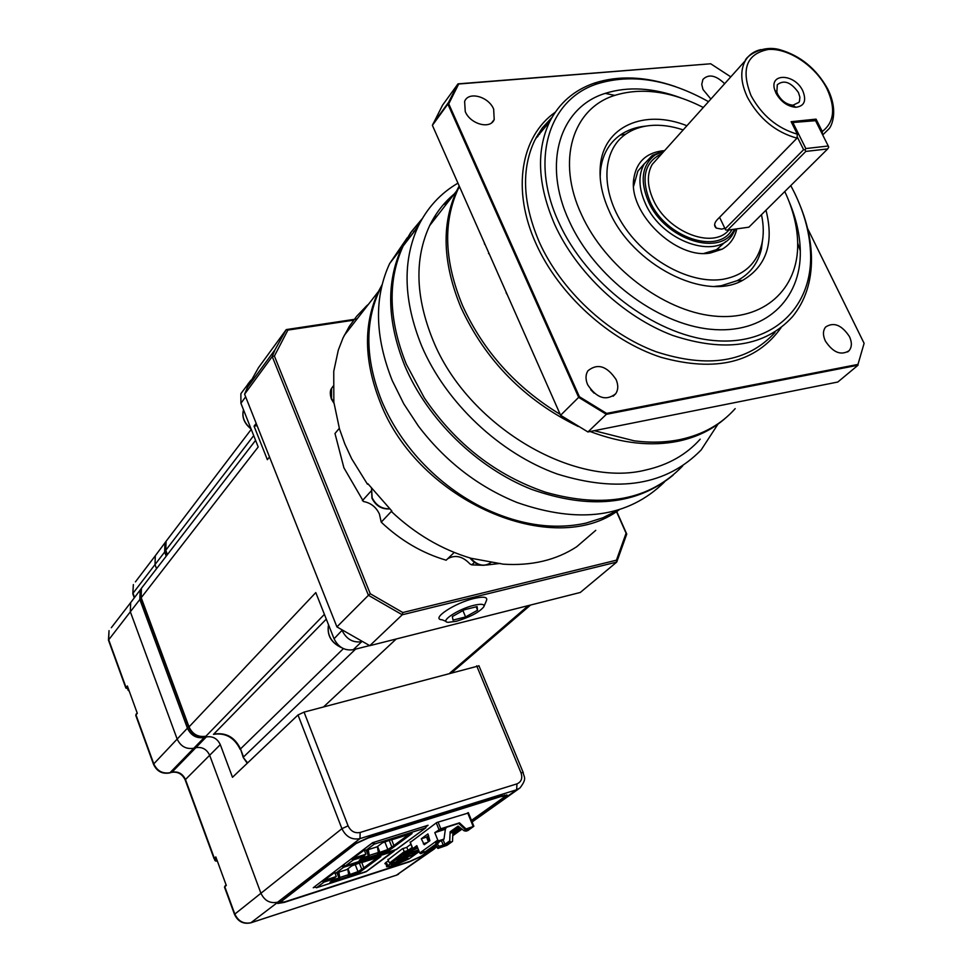 <?xml version="1.0" encoding="UTF-8"?>
<svg xmlns="http://www.w3.org/2000/svg" width="972" height="972" viewBox="0 0 972 972"><rect width="100%" height="100%" fill="white"/><g stroke="black" fill="none" stroke-linecap="round" stroke-linejoin="round"><path stroke-width="1.46" d="M360.15 832.469L359.992 838.605C351.973 840.16 345.947 836.856 341.913 828.679L298.003 714.967L304.054 712.112L348.085 825.836C350.771 831.291 354.792 833.502 360.15 832.469L516.983 783.857C521.393 781.889 522.729 778.208 521.004 772.801L523.191 772.485C523.58 777.236 527.687 777.831 519.996 787.94L516.642 789.75L359.992 838.605L277.664 902.186C270.119 903.753 264.53 900.752 260.897 893.183L209.66 755.28L260.897 893.183C264.53 900.752 270.119 903.753 277.664 902.186L279.644 901.542L277.7 903.474L284.274 902.393L409.224 861.897L425.906 854.254L396.515 875.152L428.02 853.282M141.268 588.607L130.673 602.616L133.006 599.603L130.673 602.616L130.321 611.716L177.159 739.085C180.671 746.411 186.223 749.461 193.829 748.233L195.834 747.687C202.14 746.678 206.744 749.205 209.66 755.28L185.47 779.532L214.338 858.227L215.82 856.927L226.294 885.456L224.787 886.719L234.787 913.972C238.298 921.335 243.741 924.238 251.128 922.683L396.515 875.152L250.958 922.78M165.981 541.453L155.313 555.729L157.415 552.971L155.313 555.729L155.01 564.574L156.541 568.693L155.01 564.574L133.006 593.248L134.598 597.549M429.114 852.505L434.071 849.115M436.294 846.879L424.096 854.838L435.857 846.466M471.699 820.963L505.829 796.676L507.117 795.06L501.528 795.91L369.275 837.22L353.978 844.206L250.8 922.829C243.316 924.396 237.885 921.565 234.495 914.348L341.913 828.679L348.085 825.836M452.831 834.401L461.141 828.472M298.003 714.967L232.49 777.296L220.292 744.637L209.66 755.28C206.744 749.205 202.14 746.678 195.834 747.687L171.983 772.181C178.155 771.148 182.639 773.603 185.47 779.532L185.227 780.006C182.299 773.991 177.803 771.44 171.74 772.351M304.054 712.112L478.965 665.832M164.948 543.081L164.657 552.011L166.212 556.154M140.175 590.308L139.834 599.493L187.426 728.198C190.986 735.597 196.599 738.696 204.278 737.481L206.307 736.934C212.661 735.926 217.327 738.489 220.292 744.637M505.003 796.141L506.57 794.877M135.424 581.864L155.313 555.729L155.01 564.574L164.657 552.011M111.318 627.705L130.673 602.616L130.321 611.716L177.159 739.085C180.671 746.411 186.223 749.461 193.829 748.233L195.834 747.687L206.307 736.934M187.426 728.198L153.783 763.871L135.971 714.857L137.307 713.327L127.368 685.977L126.056 687.544L108.633 639.564L109.034 630.658L108.451 640.123L139.834 599.493M277.992 902.867L279.851 902.66M128.304 690.448L129.045 690.922M217.084 860.366L215.905 861.156M129.167 690.922L128.243 690.302L128.741 689.756M216.027 861.143L217.242 860.791L214.982 860.548L216.683 859.272M435.42 846.065L421.01 856.332L410.123 861.265L285.1 901.761L279.839 902.636L279.474 901.676M471.469 820.392L503.921 797.271L504.954 795.983L500.483 796.663L368.303 837.961L356.068 843.55L279.839 902.636M460.655 828.095L452.855 833.648M426.198 826.65L428.081 825.264L372.555 842.712L313.227 887.74L315.22 887.096M468.455 812.969L436.756 822.531L410.184 842.457M388.448 860.67L385.653 862.699L384.863 863.683L385.811 863.829M410.901 844.267L406.6 847.414L402.372 848.763L388.095 859.77M407.11 859.066L407.936 858.057C404.133 858.191 398.848 860.147 392.105 863.914L391.303 864.898C395.082 864.776 400.355 862.832 407.11 859.066M396.041 858.361L396.722 859.564L399.213 858.762L397.196 860.22L413.015 855.129L418.896 850.901M398.957 857.717L396.722 857.863L390.756 862.2L396.151 859.868M403.83 855.579L418.835 850.743L398.824 857.984M409.261 858.701L419.175 851.606L409.091 858.823L391.825 865.773C387.731 867.012 386.492 866.963 388.107 865.602L393.745 861.52L389.918 862.747L404.498 852.152L408.325 850.925L406.721 847.317M416.417 847.645L417.523 847.45L416.417 847.645M402.979 853.319L403.538 854.461L403.246 853.124M405.409 852.541L403.963 852.602L397.913 857L403.21 854.692M411.97 852.954L413.015 855.129M399.492 857.79L399.213 858.762M402.906 848.592L404.498 852.152M412.152 847.438L407.961 850.488L404.133 851.703L389.918 862.747M408.75 851.849L417.802 848.155L410.779 850.403M404.656 854.813L418.701 850.415M406.709 852.541L404.388 855.02M405.725 852.857L408.665 851.909L405.725 852.857M408.726 851.885L410.731 850.415M389.189 862.589L387.925 859.333M403.283 858.847L407.936 858.057C407.049 859.552 403.076 861.569 395.993 864.108L391.303 864.898C392.202 863.403 396.187 861.386 403.283 858.847M404.316 859.977L404.826 859.345C402.444 859.43 399.152 860.645 394.924 863.002L394.425 863.622C396.795 863.549 400.087 862.334 404.316 859.977M467.897 830.55L473.85 826.273L465.005 829.31L470.63 827.646L465.977 831.157L467.897 830.55M452.515 841.4L437.983 848.447L446.926 845.336L452.515 841.4L452.916 832.299L459.768 827.415M450.607 842.007L449.72 840.902L450.121 831.789L458.067 826.103L464.069 830.744L465.977 831.157M452.916 832.299L451.008 832.907L459.258 827.014M450.121 831.789L451.008 832.907M417.474 847.305L412.675 848.738L416.818 845.664L419.734 853.015L437.777 840.087L434.8 832.627L440.766 828.776L459.501 822.847L465.819 828.727M437.983 848.447L434.97 845.652M421.301 838.775L427.935 833.94L429.867 840.707L424.254 844.717L421.301 838.775L426.55 837.111L428.397 841.764M466.997 828.679L464.069 830.744M449.72 840.902L444.921 844.291L443.098 839.735M435.748 845.105L438.761 847.9L439.368 846.308L437.072 844.158M443.135 846.491L443.196 845.081L439.368 846.308M441.385 840.549L443.196 845.081L444.921 844.291L446.294 845.057M465.005 829.31L458.699 823.43L459.501 822.847M458.699 823.43L445.249 827.682L440.948 829.991L444.569 829.529L434.8 832.627M428.603 835.616L426.55 837.111M437.777 840.087L438.712 840.78L435.93 842.773L435.772 844.243L425.359 851.679L423.367 851.751L420.657 853.695L419.734 853.015M427.158 851.095L420.657 853.695M445.419 828.909L443.997 839.091L438.712 840.78M446.355 827.451L445.565 828.8M435.772 844.243L437.922 843.55L425.359 851.679M437.922 843.55L439.441 841.643L435.93 842.773M439.441 841.643L443.997 839.091M428.968 841.351L427.206 836.637M372.896 842.603L343.42 864.825M373.746 842.943L374.184 844.146L372.665 843.307L373.916 842.287M344.003 865.044L345.254 865.894M391.971 839.407L382.373 842.87L377.112 846.819L366.019 850.33L364.524 849.54L351.864 859.151L353.334 859.916L364.342 856.429L359.251 860.244L368.206 857.814L369.251 855.409L368.291 849.613M364.293 850.123L365.885 854.254L353.759 858.094M374.086 842.226L425.493 826.079M377.367 846.624L378.351 852.517L377.294 854.923L388.508 850.925L412.067 833.502L401.643 836.649M351.864 859.151L364.682 849.82M364.342 856.429L363.905 855.324L352.848 858.786M407.766 835.264L406.503 835.653L407.45 834.96M378.387 852.881L387.828 849.504L392.943 846.235M363.066 857.377L368.631 855.992M365.885 854.254L364.038 855.639M425.7 826.637L425.906 827.779L395.738 849.832M366.019 850.33L374.184 844.146L374.232 842.603M374.184 844.146L425.578 827.962L425.639 826.431M378.776 854.449L378.387 853.465M367.744 849.783L368.206 857.814M362.094 858.118L367.282 856.454L367.708 857.547M353.334 859.916L345.485 865.858L396.394 849.431M408.714 834.559L388.083 849.844L388.508 850.925M388.083 849.844L379.347 852.626L379.773 853.708M379.347 852.626L378.4 853.331M366.189 850.269L368.303 855.712M379.773 852.067L377.586 846.466M384.912 842.068L387.828 849.504M389.359 840.659L391.692 846.636M393.903 845.531L391.607 839.674M378.898 852.723L378.011 850.451M426.149 826.492L426.38 825.799M342.363 865.627L314.588 886.707M343.213 866.076L343.638 867.255L342.168 866.441L343.165 866.125L343.286 864.922M315.098 886.962L316.386 887.752M361.207 862.431L351.779 865.87L346.822 869.588L335.948 873.075L334.49 872.321L322.558 881.373L323.992 882.114L334.769 878.639L329.982 882.248L338.791 879.806L339.763 877.497L338.863 872.139M334.866 872.82L336.288 876.525L324.405 880.34M343.335 864.886L344.343 865.542M347.733 868.907L348.681 874.63L347.697 876.926L358.656 873.002L380.878 856.563L370.672 859.698M322.558 881.373L334.647 872.589M334.769 878.639L334.356 877.57L323.518 881.009M376.844 858.167L375.605 858.568L376.346 858.009M348.729 874.958L357.975 871.629L362.86 868.531M333.7 879.441L339.179 878.032M336.288 876.525L334.477 877.886M394.668 850.184L366.031 871.75L316.544 887.74L323.992 882.114M335.948 873.075L343.638 867.255L343.675 865.76M343.638 867.255L394.012 851.18L394.207 850.33M349.142 876.465L348.741 875.408L349.677 874.703L350.09 875.76M338.353 872.297L338.791 879.806M332.764 880.158L337.855 878.518L338.268 879.575M316.593 887.715L366.493 871.41M377.586 857.62L358.243 871.945L358.656 873.002M358.243 871.945L349.677 874.703M336.92 872.759L338.839 877.789M350.078 874.18L347.976 868.713M355.315 864.74L357.975 871.629M359.494 863.403L361.633 868.919M363.807 867.826L361.778 862.577M349.252 874.788L348.292 872.297M143.783 585.217L141.45 588.254L141.11 597.44L189.018 726.91L315.791 592.58L334.064 638.774C338.329 647.267 344.744 650.912 353.273 649.709L369.603 645.59M269.511 456.962L267.349 459.683L254.069 426.161L256.195 423.379M245.661 396.831L240.922 403.283L258.2 446.974L140.904 598.096L141.45 588.254L255.575 440.352M240.922 403.283L240.874 393.709L243.292 390.392M254.069 426.161L257.082 425.627M822.482 134.525L822.263 131.487L816.067 119.131L791.135 121.707L797.344 134.185L797.016 138.17C775.644 132.241 759.132 118.669 747.517 97.443C740.688 82.899 739.959 70.628 745.33 60.653C748.732 54.942 753.895 51.261 760.821 49.608M776.069 93.324L774.83 90.238C768.706 72.633 794.792 73.398 802.787 90.846C806.724 100.772 804.366 106.24 795.691 107.272C787.502 106.434 780.953 101.781 776.069 93.324M798.437 92.534C790.989 82.134 783.942 79.534 777.308 84.734L776.859 92.073L777.819 94.454C781.585 100.966 786.615 104.551 792.933 105.207L798.899 102.376L799.47 101.27L799.895 97.2L798.437 92.534M664.326 150.927L655.067 154.985C641.921 165.216 639.722 180.768 648.47 201.666C665.042 240.254 721.686 257.726 734.443 229.198M735.549 229.04L732.353 234.92C716.631 260.666 661.75 241.493 645.432 203.598C638.568 188.167 638.154 174.96 644.205 163.989L652.297 155.399L664.569 150.648M365.484 307.055L356.748 316.204L349.227 326.519L343.055 337.879L338.305 350.102L333.748 371.316L333.833 402.092L339.507 429.017L344.841 443.985L351.657 458.735L367.452 484.214L367.902 483.728L391.862 511.041L391.412 511.527C415.275 534.005 441.798 549.581 470.983 558.256L503.253 564.173C531.66 565.983 556.13 560.176 576.688 546.75L595.751 530.348M708.527 101.671C668.529 79.34 631.472 73.386 597.33 83.823C548.755 99.217 529.509 159.627 558.827 222.418C586.08 283.022 653.536 334.465 712.172 340.37C770.966 346.64 811.413 309.023 810.636 256.061C810.308 235.188 804.816 213.876 794.16 192.128L790.771 185.579M800.442 206.368C807.574 224.24 811.256 241.664 811.486 258.649C811.608 281.576 805.302 300.919 792.557 316.641C765.268 346.482 725.367 352.751 672.855 335.474C623.781 317.091 576.651 272.925 554.696 224.52C537.662 184.984 535.985 150.721 549.666 121.743C559.252 103.032 574.075 90.177 594.147 83.179C618.617 75.221 645.712 76.363 675.443 86.617M616.078 379.517C606.893 365.934 597.501 363.03 587.914 370.794C585.484 374.706 585.399 379.347 587.659 384.742C596.711 398.241 606.054 401.254 615.677 393.782C618.301 389.821 618.435 385.058 616.078 379.517M590.794 389.796L594.099 393.15M493.642 109.071C488.527 96.447 468.346 91.052 464.628 101.44L465.26 111.61C470.339 124.234 490.386 129.641 494.213 119.532L493.642 109.071M724.65 83.701C715.829 75.184 708.588 73.763 702.902 79.449L701.748 84.406L702.975 89.485L710.884 99.047M849.443 336.555C841.703 324.964 833.782 321.768 825.653 326.993C822.847 330.553 822.749 335.219 825.35 340.99C833.004 352.532 840.902 355.788 849.03 350.746C851.97 347.15 852.116 342.423 849.443 336.555M456.208 621.302L448.299 622.323C438.688 621.971 458.164 608.97 473.972 605.301C481.529 603.588 484.809 604.086 483.813 606.807C479.196 612.324 469.986 617.159 456.208 621.302M446.099 621.424L442.163 619.796C430.049 619.346 454.386 602.992 474.215 598.436C483.679 596.31 487.774 596.966 486.51 600.404L483.971 606.431M454.216 552.448L446.172 560.2C422.261 553.19 400.61 540.517 381.231 522.171L379.445 514.127C376.188 507.117 370.879 502.913 363.504 501.516L343.918 467.836L334.988 433.5L339.301 428.324M381.231 522.171L391.789 510.968M619.371 509.632C553.931 559.41 418.118 501.661 380.222 402.335C363.844 360.758 363.285 323.761 378.533 291.357L382.093 284.735M618.265 509.972L602.932 517.76L585.958 523.118C553.007 530.323 518.088 524.904 481.176 506.862C457.448 494.736 436.379 478.455 417.996 457.982C402.335 440.316 390.209 421.228 381.607 400.707C365.205 359.081 364.622 322.06 379.87 289.632L381.814 285.865M664.423 482.027C628.325 517.444 579.154 524.248 516.885 502.439C477.92 486.571 445.067 461.093 418.337 426.003L403.769 403.83L392.287 380.684C374.828 336.713 373.953 297.675 389.651 263.546L407.207 237.836M673.134 475.15C636.709 505.039 589.469 509.765 531.441 489.317C477.143 467.848 427.437 419.442 404.814 365.849C387.063 321.465 386.042 282.123 401.764 247.811L410.621 232.697L421.751 219.563M682.696 465.904C649.976 500.009 604.256 508.781 545.559 492.221C495.939 475.308 455.54 443.888 424.351 397.961L406.272 364.123C388.496 319.691 387.464 280.3 403.186 245.965L411.691 231.336L422.334 218.554M717.968 424.144L701.152 449.951C666.731 485.15 618.751 493.168 557.199 474.008C499.693 453.438 445.735 402.554 421.641 345.923C403.502 300.968 402.299 261.225 418.033 226.683C427.121 207.899 440.425 193.392 457.958 183.137M700.204 439.174C686.39 454.653 668.311 464.92 645.967 469.962C573.565 488.503 467.216 425.323 432.99 340.224C415.445 296.946 414.327 258.746 429.648 225.625C435.748 213.087 443.973 202.516 454.313 193.902M725.744 417.887C712.889 429.381 697.143 437.133 678.505 441.154C651.301 446.695 621.837 443.487 590.138 431.519M578.328 426.526C524.71 400.367 485.563 360.648 460.898 307.371C442.722 263.218 441.288 224.398 456.633 190.925L459.185 185.944M536.799 136.432L537.966 136.299M735.184 408.641C721.309 424.266 703.048 434.545 680.388 439.49C665.978 442.491 650.572 442.928 634.169 440.814L594.257 430.693M560.188 414.376C515.974 387.451 483.521 351.39 462.818 306.18L462.514 305.475C444.289 261.274 442.843 222.418 458.177 188.933L459.416 186.442M728.684 403.842L705.393 408.483M506.351 292.621L484.882 244.057M537.917 134.488L539.569 134.306M784.781 191.545C793.006 209.126 797.319 226.318 797.684 243.109C798.705 289.061 763.846 321.44 713.363 315.985C663.013 310.846 605.179 266.765 581.596 214.8C556.118 160.757 572.496 108.427 614.766 95.378C641.714 87.176 671.239 91.21 703.315 107.467M789.07 201.556C796.202 218.396 799.944 234.835 800.296 250.885C801.438 299.971 764.296 334.854 710.253 329.229C656.355 323.931 594.342 276.765 569.215 221.081C542.048 163.162 559.921 107.248 605.192 93.385C627.985 86.204 653.196 87.699 680.813 97.856M600.174 177.147L600.441 171.145C602.105 155.374 608.642 143.382 620.063 135.157C627.268 130.126 635.724 127.125 645.432 126.129M765.997 210.195C774.247 242.964 766.446 266.364 742.596 280.373C705.064 301.855 632.638 265.198 609.298 211.276C602.081 195.445 599.092 180.44 600.307 166.236C603.272 126.336 644.4 108.633 686.925 125.74M761.477 214.691C763.737 225.164 763.858 234.945 761.817 244.021C756.86 263.631 743.957 275.38 723.119 279.28C691.141 284.529 647.194 261.274 623.866 226.039C600.319 190.876 601.717 150.781 625.567 134.245C632.493 129.398 640.633 126.506 649.989 125.546C660.498 124.562 671.567 126.008 683.182 129.908M762.874 237.812L761.416 248.99C757.966 263.461 749.862 274.031 737.092 280.714L721.236 285.719L714.627 286.4M736.788 228.87C734.759 238.055 729.826 244.847 722.002 249.245L710.593 252.951C676.245 259.889 627.803 212.929 633.829 178.435C636.429 162.336 645.821 153.151 662.029 150.879L664.338 150.684M725.659 241.627L716.498 249.695L704.044 253.388M724.845 228.311L721.661 229.125L716.23 228.08C713.873 225.978 714.128 223.256 716.996 219.927L797.016 138.17M244.604 394.182L336.907 626.891L368.424 595.289L272.221 356.542L244.604 394.182L247.459 387.378L258.516 367.635L286.254 329.593L357.089 318.925M274.396 356.044L272.221 356.542L275.088 349.628L286.254 329.593L287.894 330.091L274.396 356.044L370.271 593.758L402.809 612.53L616.442 560.188L626.089 533.215L616.698 512.062M336.907 626.891L369.797 645.675L402.238 614.778L368.424 595.289L370.271 593.758M369.797 645.675L580.284 592.47L616.734 562.083L402.238 614.778L402.809 612.53M616.892 511.892L626.746 534.065L616.734 562.083L616.442 560.188M353.589 320.189L287.894 330.091M480.885 565.206L471.809 564.866L469.986 563.979C462.696 556.239 455.248 554.502 447.655 558.766M452.357 616.527L464.446 609.748L477.106 606.589L477.58 610.222L465.576 616.941L453.001 620.1L452.357 616.527M370.903 491.261L362.362 500.665M471.809 564.866L474.397 562.436M500.155 563.42L486.279 565.06M465.576 616.941L462.939 610.586M477.58 610.222L476.159 606.832M365.909 306.508L368.582 304.139M367.452 484.214L368.072 483.971M413.489 231.737L415.457 230.024M433.962 217.631L437.084 216.063M445.65 202.103L449.404 200.208M409.139 238.237L418.835 225.018M443.22 204.825L447.8 202.273M447.776 199.892L450.85 198.361M536.41 137.125L537.407 136.991M837.815 382.02L858.045 365.205L606.358 414.327L587.938 431.957L837.815 382.02M432.394 125.339L560.589 415.287L578.656 397.354L447.861 104.077L432.394 125.339L442.527 105.219L457.994 83.871L710.714 63.775L458.699 84.005L448.748 103.858L579.397 396.722L606.613 413.404L857.972 364.415L864.108 343.323L807.562 228.432M864.108 343.323L857.972 364.415M606.613 413.404L606.358 414.327L578.656 397.354L579.397 396.722M560.589 415.287L587.938 431.957M448.748 103.858L447.861 104.077L448.554 102.376L457.994 83.871L458.699 84.005M730.786 76.861L710.714 63.775M633.635 186.126L637.887 171.072L644.436 163.6M719.572 217.291L725.124 228.87L803.613 149.676L797.502 137.417M791.56 122.557L815.544 120.674L828.253 146.007L828.739 147.137L827.694 148.91L805.788 151.425L727.554 230.157L748.89 227.181L827.694 148.91M814.755 120.467L816.067 119.131M803.613 149.676L805.083 149.834L805.824 148.558L793.103 123.007L792.046 123.541M727.554 230.157L725.634 229.914L725.124 228.87M791.585 122.606L815.544 120.674M805.824 148.558L828.253 146.007M626.089 533.215L626.746 534.065M805.083 149.834L805.788 151.425M428.968 852.626L426.562 854.327M432.674 849.978L428.992 852.614M506.108 292.839L507.408 294.99M516.983 783.857L516.642 789.75L471.93 821.534M461.639 828.861L452.794 835.142M521.004 772.801L476.693 665.844M204.278 737.481L170.015 772.716L171.983 772.181L169.784 772.898M505.476 795.813L505.829 796.676M478.929 665.723L523.228 772.558M214.472 859.151L215.978 861.156M127.721 688.893L128.207 690.399L127.672 688.893M153.783 763.871C157.172 771.015 162.579 773.955 170.015 772.716L169.529 772.971C162.13 774.174 156.796 771.306 153.552 764.357L153.783 763.871M133.358 584.585L132.824 593.868L133.358 584.585M127.842 687.289L127.125 688.14L128.377 688.771M216.246 858.094L215.42 858.811L216.622 859.102L214.338 858.227L215.42 858.811M108.451 640.123L125.862 688.067L127.125 688.14M137.149 712.901L135.764 715.368L153.552 764.357M226.087 884.885L224.508 887.12L234.495 914.348M215.019 860.657L214.387 859.078M135.764 715.368L136.189 713.995M224.508 887.12L225.261 885.638M280.228 901.105L280.483 901.785M401.8 857.037L399.285 857.693M408.325 850.925L412.371 847.985M403.538 854.461L406.43 853.538M409.163 858.786L398.484 863.622M417.583 851.144L412.663 854.692L398.605 859.224M395.871 858.483L396.175 859.26L399.613 858.082M395.604 858.677L395.883 859.418L392.676 860.815M392.02 862.079L388.107 865.602M386.358 862.188L387.573 865.311L386.771 866.295C385.787 867.085 387.451 866.915 391.789 865.797L391.825 865.773M418.507 849.929L405.798 854.011M403.55 853.902L406.831 852.857M403.283 854.096L399.844 855.591M467.666 812.811L473.157 826.394M438.093 822.105L440.766 828.776M410.196 841.995L412.796 848.58M438.98 829.59L436.294 822.871M427.461 842.432L423.282 843.769M442.284 828.982L442.248 829.857M368.898 857.292L377.999 854.4M402.007 836.54L392.785 839.456M378.351 852.517L369.251 855.409M339.447 879.308L348.353 876.44M371.012 859.6L361.961 862.492M348.681 874.63L339.763 877.497M334.064 638.774L342.059 630.318M205.639 736.412L205.323 736.497C197.68 737.675 192.164 734.662 188.775 727.469L189.018 726.91C192.59 734.334 198.215 737.432 205.906 736.217L324.405 614.365M343.408 648.616L240.509 748.902C234.823 737.116 225.893 732.195 213.719 734.127L326.288 619.14M247.24 763.263L243.255 757.504L240.509 748.902L243.535 756.957L355.57 649.138M243.255 757.504L247.629 762.886M323.615 706.863L396.199 639.005M449.89 673.025L528.404 605.592M361.693 641.69L353.273 649.709M168.18 538.524L166.066 541.307L165.775 550.249L253.704 435.602M167.087 555.024L165.775 550.249L167.415 554.599M247.034 388.326L247.982 383.964L250.983 380.173L240.874 393.709M342.375 630.512L342.205 630.67C346.518 639.236 352.97 642.917 361.56 641.727L361.633 641.654M328.524 624.789C326.908 634.947 331.185 642.528 341.379 647.522M251.08 428.98C244.154 423.367 241.615 416.976 243.498 409.795C241.749 416.83 244.227 423.099 250.958 428.664M371.571 488.6L372.142 497.773C375.957 505.355 381.753 509.024 389.541 508.781M470.594 558.147C477.665 565.801 484.578 567.186 491.31 562.266M333.311 385.969L331.549 388.387L331.501 398.447L333.894 402.53M780.978 327.819C755.924 362.75 715.854 372.555 660.753 357.222C609.322 340.382 558.876 294.65 536.094 243.875C511.479 190.099 520.688 136.457 555.243 112.242M551.829 117.685L542.327 128.061L534.807 140.235C521.101 169.092 522.62 203.087 539.351 242.235C560.917 290.154 607.464 333.736 656.064 351.73C708.09 368.643 747.735 362.228 774.988 332.485M732.025 229.526C718.369 255.15 665.601 237.666 650.013 201.471C640.621 177.937 644.606 161.972 661.944 153.576M658.323 157.61L652.2 164.438C646.757 174.219 647.121 186.017 653.281 199.819C667.217 231.931 713.035 249.804 728.866 229.975M658.7 157.185L745.33 60.653C745.014 57.627 761.331 44.19 780.139 49.803C800.466 55.756 816.273 68.72 827.561 88.683C839.492 112.23 830.574 127.733 828.873 128.911L822.701 134.962M822.263 131.487C834.28 122.278 835.823 107.989 826.893 88.61C815.605 66.035 788.426 47.81 768.196 49.487C746.472 53.873 740.749 69.255 751.052 95.645C761.89 115.474 777.321 128.316 797.344 134.185M484.7 244.385L484.08 242.247M488.527 253.631L488.77 252.841M435.249 848.143L433.585 849.334M518.854 788.754L472.1 821.972M462.004 829.14L452.77 835.701M134.306 597.914L132.824 593.868M214.071 858.653L185.227 780.006M398.508 874.241L396.333 875.262M125.862 688.067L128.401 688.808M504.954 795.983L504.59 795.096M399.322 858.701L397.378 860.111M396.685 857.887L399.055 857.729M389.857 862.772L393.624 861.557M391.789 865.797L398.508 863.622M406.539 853.477L404.571 854.898M403.927 852.626L406.162 852.493M385.434 862.869L386.747 866.234M468.322 812.616L473.85 826.273M410.05 842.104L412.663 848.726M395.798 849.82L345.437 865.882M396.248 849.589L425.785 827.865M401.764 836.649L392.676 839.516M366.347 871.58L394.207 851.083M370.794 859.698L361.863 862.541M451.968 672.478L530.566 605.034M165.568 550.966L166.066 541.307L251.238 429.369M240.23 749.461C234.422 737.578 225.504 732.524 213.451 734.322M188.775 727.469L140.904 598.096M341.901 647.838C331.233 642.99 326.762 635.287 328.512 624.741M389.651 508.891C381.765 509.437 375.885 505.902 371.984 498.272M489.232 563.857C482.173 566.98 475.745 565.011 469.938 557.952M333.979 403.307L331.367 398.994M551.999 117.381L542.352 127.891L535.754 138.364L549.666 121.743M776.859 92.073L774.83 90.238M810.636 256.061L811.486 258.649M429.648 225.625L456.633 190.925M458.177 188.933L459.671 187.013M797.684 243.109L800.296 250.885M600.441 171.145L600.307 166.236M625.567 134.245L620.063 135.157M716.498 249.695L722.002 249.245M716.23 228.08L714.627 224.739M247.459 387.378L275.088 349.628M344.173 335.534L378.533 291.357M331.331 398.897C329.897 394.049 329.97 390.537 331.549 388.387L333.311 386.176M379.87 289.632L381.401 287.663M389.651 263.546L401.764 247.811M403.186 245.965L418.033 226.683M433.087 123.638L448.554 102.376M614.766 95.378L605.192 93.385M737.092 280.714L742.596 280.373M761.817 244.021L761.416 248.99M633.853 183.356L633.829 178.435M637.887 171.072L644.205 163.989M847.608 351.961L849.03 350.746M491.856 122.606L494.213 119.532M613.138 396.248L615.677 393.782M597.33 83.823L594.147 83.179M655.067 154.985L652.297 155.399M792.933 105.207L795.691 107.272M371.948 498.186L371.535 488.539"/></g></svg>
